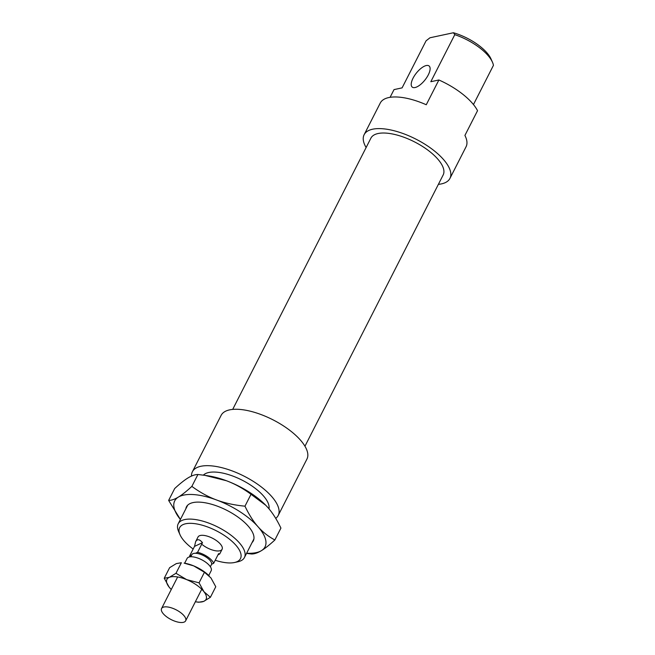 <?xml version="1.0" encoding="UTF-8"?>
<svg xmlns="http://www.w3.org/2000/svg" width="655" height="655" viewBox="0 0 655 655"><rect width="100%" height="100%" fill="white"/><g stroke="black" fill="none" stroke-linecap="round" stroke-linejoin="round"><path stroke-width="0.98" d="M390.093 97.317L394.023 89.604L402.096 87.868L426.069 40.823L429.967 37.777L453.416 32.75L454.791 34.658A37.171 15.09 27 0 1 492.47 62.233A37.171 15.09 27 0 1 493.436 65.353L473.459 104.563M438.383 184.35A48.151 19.544 -153 0 0 449.944 178.406L466.065 146.761A48.151 19.544 -153 0 0 464.911 135.438L477.536 110.679A48.151 19.544 -153 0 0 438.891 79.984L426.266 104.751A48.151 19.544 -153 0 0 380.26 103.04L364.139 134.684A48.151 19.544 -153 0 0 366.12 147.531M492.47 62.233L491.053 59.015A34.126 13.853 -153 0 0 453.416 32.75M454.791 34.658L430.818 81.711L438.891 79.984M428.272 74.907A13.518 5.518 -51.5 0 0 429.066 65.95A13.518 5.518 -51.5 0 0 416.343 73.106A13.518 5.518 -51.5 0 0 412.257 87.123A13.518 5.518 -51.5 0 0 428.272 74.907M234.506 562.506L237.953 561.753A37.171 15.09 -153 0 0 244.438 557.536A37.171 15.09 -153 0 0 218.172 527.226A37.171 15.09 -153 0 0 178.201 523.787A37.171 15.09 -153 0 0 178.602 531.516L180.019 534.742A34.126 13.853 27 0 1 216.346 530.796A34.126 13.853 27 0 1 234.506 562.506A34.126 13.853 27 0 1 215.217 560.262M193.176 549.029A34.126 13.853 27 0 1 190.842 547.261A34.126 13.853 27 0 1 180.019 534.742M268.984 508.82A37.171 15.09 -153 0 0 242.375 480.287A37.171 15.09 -153 0 0 203.345 475.137M202.452 544.772A13.518 5.486 -153 0 0 222.102 549.275A13.518 5.486 -153 0 0 212.548 538.254A13.518 5.486 -153 0 0 198.015 537.002L195.649 541.644C197.286 538.811 199.562 539.155 202.493 542.667L197.581 552.304L195.485 553.279A10.979 4.454 -153 0 0 191.858 554.662L190.793 556.766M449.944 178.406A48.151 19.544 -153 0 0 415.909 139.13A48.151 19.544 -153 0 0 364.139 134.684M304.952 446.227L443.165 174.959A40.544 16.457 -153 0 0 414.509 141.881A40.544 16.457 -153 0 0 370.91 138.139L232.689 409.408M275.722 518.383A48.151 19.544 -153 0 0 278.195 515.477L306.941 459.065A48.151 19.544 -153 0 0 272.906 419.79A48.151 19.544 -153 0 0 221.136 415.344L192.39 471.756A48.151 19.544 -153 0 0 191.489 476.07M278.195 515.477A48.151 19.544 -153 0 0 244.168 476.201A48.151 19.544 -153 0 0 192.39 471.756M191.661 555.063L189.623 556.005L194.527 546.376L195.649 541.644M194.527 546.376L202.493 542.667M210.361 566.739L211.434 564.635A10.979 4.454 -153 0 0 211.573 564.266L213.669 563.292L218.573 553.663L219.736 553.917L217.935 554.916M189.623 556.005A13.518 5.486 -153 0 0 189.999 556.84M213.669 563.292A13.518 5.486 -153 0 0 197.581 552.304M211.573 564.266A10.979 4.454 -153 0 0 206.538 557.372A10.979 4.454 -153 0 0 195.485 553.279M208.749 575.483L211.164 570.742A13.518 5.486 -153 0 0 201.617 559.714A13.518 5.486 -153 0 0 187.076 558.469L184.661 563.21M167.59 617.485A13.518 5.486 -153 0 0 185.652 620.817A13.518 5.486 -153 0 0 176.097 609.797A13.518 5.486 -153 0 0 161.564 608.544A13.518 5.486 -153 0 0 167.59 617.485M204.843 475.35L208.012 475.817A50.689 20.575 27 0 1 226.343 480.704L204.843 475.35L197.916 474.498C195.059 474.515 191.817 475.62 188.181 477.822C184.563 480 180.068 483.57 174.697 488.524L168.638 500.412C171.487 500.395 174.738 499.29 178.373 497.088A50.689 20.575 -153 0 0 180.403 519.464L168.638 500.412M274.863 539.982C269.492 544.935 264.997 548.497 261.378 550.675A50.689 20.575 -153 0 0 258.037 526.759A50.689 20.575 -153 0 0 216.535 499.97A50.689 20.575 -153 0 0 178.373 497.088C181.992 494.902 186.487 491.34 191.858 486.387C199.996 492.363 208.224 496.883 216.535 499.97C224.829 503.073 234.31 505.144 244.97 506.176C248.998 514.625 253.354 521.495 258.037 526.759C262.704 532.057 268.313 536.461 274.863 539.982L280.921 528.094C276.885 519.636 272.529 512.775 267.846 507.502L265.799 505.3L251.021 494.288C242.882 488.311 234.654 483.783 226.343 480.704A50.689 20.575 27 0 1 265.725 505.226A50.689 20.575 27 0 1 265.766 505.259M246.64 553.213A50.689 20.575 -153 0 0 261.378 550.675C257.743 552.877 254.492 553.991 251.643 553.999L246.542 553.409M251.021 494.288L244.97 506.176M197.916 474.498L191.858 486.387M185.832 508.82A37.507 15.221 27 0 1 192.996 502.598A37.507 15.221 27 0 1 217.403 506.184A37.507 15.221 27 0 1 252.887 533.121A37.507 15.221 27 0 1 252.06 542.569M210.394 597.303L203.705 601.372A21.967 8.916 -153 0 0 203.91 591.661A21.967 8.916 -153 0 0 186.708 579.65L199.063 582.827L203.91 591.661L210.394 597.303L215.773 586.741L210.926 577.907L204.442 572.257L193.724 565.895L184.12 563.128A21.967 8.916 27 0 1 193.724 565.895A21.967 8.916 27 0 1 209.133 575.868A21.967 8.916 27 0 1 209.207 575.942M203.705 601.372L198.653 602.248L195.894 601.847A21.967 8.916 -153 0 0 203.705 601.372M195.354 601.765A21.967 8.916 -153 0 0 195.894 601.847M170.816 589.033L169.096 587.077A21.967 8.916 -153 0 0 170.889 589.107A21.967 8.916 -153 0 0 171.274 589.492M169.096 587.077L164.241 578.234L169.301 577.358A21.967 8.916 -153 0 0 169.096 587.077M169.301 577.358L175.99 573.289L186.708 579.65A21.967 8.916 -153 0 0 169.301 577.358M175.99 573.289L181.37 562.727L176.31 563.603L169.629 567.672L164.241 578.234M204.442 572.257L199.063 582.827M187.682 505.193L178.201 523.787M253.919 538.934L244.438 557.536M222.102 549.275L219.736 553.917M177.652 576.973L161.564 608.544M201.74 589.246L185.652 620.817"/></g></svg>

